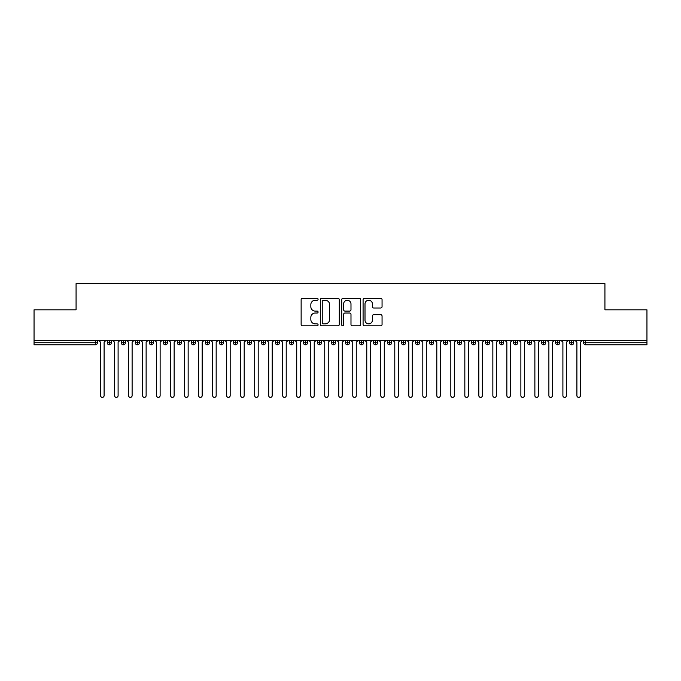 <?xml version="1.0" encoding="UTF-8"?>
<svg xmlns="http://www.w3.org/2000/svg" width="681" height="681" viewBox="0 0 681 681"><rect width="100%" height="100%" fill="white"/><g stroke="black" fill="none" stroke-linecap="round" stroke-linejoin="round"><path stroke-width="1.02" d="M318.087 299.274A0.962 0.962 0 0 0 317.125 298.312L302.517 298.312A1.379 1.379 0 0 0 301.138 299.683L301.138 324.437A1.379 1.379 0 0 0 302.517 325.816L317.125 325.816A0.962 0.962 0 0 0 318.087 324.854A0.962 0.962 0 0 0 317.125 323.884L315.235 323.884A4.401 4.401 0 0 1 310.834 319.491L310.834 317.423A4.401 4.401 0 0 1 315.235 313.022L317.125 313.022A0.962 0.962 0 0 0 318.087 312.06A0.962 0.962 0 0 0 317.125 311.098L315.235 311.098A4.401 4.401 0 0 1 310.834 306.697L310.834 304.637A4.401 4.401 0 0 1 315.235 300.236L317.125 300.236A0.962 0.962 0 0 0 318.087 299.274M380.688 308.008A1.379 1.379 0 0 0 382.058 306.629L382.058 299.683A1.379 1.379 0 0 0 380.688 298.312L364.463 298.312A1.379 1.379 0 0 0 363.084 299.683L363.084 324.437A1.379 1.379 0 0 0 364.463 325.816L380.688 325.816A1.379 1.379 0 0 0 382.058 324.437L382.058 316.052A1.379 1.379 0 0 0 380.688 314.673L373.741 314.673A1.379 1.379 0 0 0 372.371 316.052L372.371 320.206A3.677 3.677 0 0 1 368.693 323.884A3.677 3.677 0 0 1 365.007 320.206L365.007 303.913A3.677 3.677 0 0 1 368.693 300.236A3.677 3.677 0 0 1 372.371 303.913L372.371 306.629A1.379 1.379 0 0 0 373.741 308.008L380.688 308.008M34.05 340.5L646.95 340.5L646.95 309.821L604.924 309.821L604.924 283.619L76.076 283.619L76.076 309.821L34.05 309.821L34.05 342.739L95.306 342.739L95.306 340.5M339.3 299.683A1.379 1.379 0 0 0 337.921 298.312L321.696 298.312A1.379 1.379 0 0 0 320.317 299.683L320.317 324.437A1.379 1.379 0 0 0 321.696 325.816L337.921 325.816A1.379 1.379 0 0 0 339.3 324.437L339.3 299.683M343.079 298.312L359.304 298.312A1.379 1.379 0 0 1 360.683 299.683L360.683 324.437A1.379 1.379 0 0 1 359.304 325.816L352.358 325.816A1.379 1.379 0 0 1 350.987 324.437L350.987 314.401A1.379 1.379 0 0 0 349.608 313.022L345.003 313.022A1.379 1.379 0 0 0 343.624 314.401L343.624 324.854A0.962 0.962 0 0 1 342.662 325.816A0.962 0.962 0 0 1 341.7 324.854L341.7 299.683A1.379 1.379 0 0 1 343.079 298.312M97.409 342.739L95.306 342.739L95.306 344.841A2.103 2.103 0 0 0 97.409 342.739L97.409 340.5L97.409 342.739A2.103 2.103 0 0 1 95.306 344.841L34.05 344.841L34.05 342.739M646.95 340.5L646.95 344.841L585.694 344.841A2.103 2.103 0 0 1 583.591 342.739L583.591 340.5L583.591 342.739A2.103 2.103 0 0 0 585.694 344.841L585.694 342.739L646.95 342.739M109.386 340.5L109.386 344.841A2.103 2.103 0 0 1 107.283 342.739L107.283 340.5L107.283 342.739A2.103 2.103 0 0 0 109.386 344.841A2.103 2.103 0 0 0 111.412 342.739L111.412 340.5M123.397 340.5L123.397 344.841A2.103 2.103 0 0 1 121.295 342.739L121.295 340.5L121.295 342.739A2.103 2.103 0 0 0 123.397 344.841A2.103 2.103 0 0 0 125.423 342.739L125.423 340.5M137.4 340.5L137.4 344.841A2.103 2.103 0 0 1 135.298 342.739L135.298 340.5L135.298 342.739A2.103 2.103 0 0 0 137.4 344.841A2.103 2.103 0 0 0 139.435 342.739L139.435 340.5M151.412 340.5L151.412 344.841A2.103 2.103 0 0 1 149.309 342.739L149.309 340.5L149.309 342.739A2.103 2.103 0 0 0 151.412 344.841A2.103 2.103 0 0 0 153.446 342.739L153.446 340.5M165.423 340.5L165.423 344.841A2.103 2.103 0 0 1 163.321 342.739L163.321 340.5L163.321 342.739A2.103 2.103 0 0 0 165.423 344.841A2.103 2.103 0 0 0 167.449 342.739L167.449 340.5M179.426 340.5L179.426 344.841A2.103 2.103 0 0 1 177.332 342.739L177.332 340.5L177.332 342.739A2.103 2.103 0 0 0 179.426 344.841A2.103 2.103 0 0 0 181.461 342.739L181.461 340.5M193.438 340.5L193.438 344.841A2.103 2.103 0 0 1 191.335 342.739L191.335 340.5L191.335 342.739A2.103 2.103 0 0 0 193.438 344.841A2.103 2.103 0 0 0 195.473 342.739L195.473 340.5M207.45 340.5L207.45 344.841A2.103 2.103 0 0 1 205.347 342.739L205.347 340.5L205.347 342.739A2.103 2.103 0 0 0 207.45 344.841A2.103 2.103 0 0 0 209.476 342.739L209.476 340.5M221.461 340.5L221.461 344.841A2.103 2.103 0 0 1 219.359 342.739L219.359 340.5L219.359 342.739A2.103 2.103 0 0 0 221.461 344.841A2.103 2.103 0 0 0 223.487 342.739L223.487 340.5M235.464 340.5L235.464 344.841A2.103 2.103 0 0 1 233.362 342.739L233.362 340.5L233.362 342.739A2.103 2.103 0 0 0 235.464 344.841A2.103 2.103 0 0 0 237.499 342.739L237.499 340.5M249.476 340.5L249.476 344.841A2.103 2.103 0 0 1 247.373 342.739L247.373 340.5L247.373 342.739A2.103 2.103 0 0 0 249.476 344.841A2.103 2.103 0 0 0 251.51 342.739L251.51 340.5M263.487 340.5L263.487 344.841A2.103 2.103 0 0 1 261.385 342.739L261.385 340.5L261.385 342.739A2.103 2.103 0 0 0 263.487 344.841A2.103 2.103 0 0 0 265.513 342.739L265.513 340.5M277.49 340.5L277.49 344.841A2.103 2.103 0 0 1 275.396 342.739A2.103 2.103 0 0 0 277.49 344.841A2.103 2.103 0 0 1 275.396 342.739L275.396 340.5M279.525 340.5L279.525 342.739A2.103 2.103 0 0 1 277.49 344.841A2.103 2.103 0 0 0 279.525 342.739L275.396 342.739M291.502 344.841A2.103 2.103 0 0 1 289.399 342.739L289.399 340.5L289.399 342.739A2.103 2.103 0 0 0 291.502 344.841A2.103 2.103 0 0 0 293.537 342.739L293.537 340.5L293.537 342.739A2.103 2.103 0 0 1 291.502 344.841L291.502 342.739L293.537 342.739M305.514 340.5L305.514 344.841A2.103 2.103 0 0 1 303.411 342.739L303.411 340.5L303.411 342.739A2.103 2.103 0 0 0 305.514 344.841A2.103 2.103 0 0 0 307.54 342.739L307.54 340.5M319.525 340.5L319.525 344.841A2.103 2.103 0 0 1 317.423 342.739L317.423 340.5L317.423 342.739A2.103 2.103 0 0 0 319.525 344.841A2.103 2.103 0 0 0 321.551 342.739L321.551 340.5M333.528 340.5L333.528 342.739L331.426 342.739L331.426 340.5L331.426 342.739A2.103 2.103 0 0 0 333.528 344.841A2.103 2.103 0 0 0 335.563 342.739L335.563 340.5L335.563 342.739A2.103 2.103 0 0 1 333.528 344.841A2.103 2.103 0 0 1 331.426 342.739A2.103 2.103 0 0 0 333.528 344.841L333.528 342.739L335.563 342.739M347.54 340.5L347.54 344.841A2.103 2.103 0 0 1 345.437 342.739L345.437 340.5L345.437 342.739A2.103 2.103 0 0 0 347.54 344.841A2.103 2.103 0 0 0 349.574 342.739L349.574 340.5M361.551 340.5L361.551 344.841A2.103 2.103 0 0 1 359.449 342.739L359.449 340.5L359.449 342.739A2.103 2.103 0 0 0 361.551 344.841A2.103 2.103 0 0 0 363.577 342.739L363.577 340.5M375.554 340.5L375.554 344.841A2.103 2.103 0 0 1 373.46 342.739L373.46 340.5L373.46 342.739A2.103 2.103 0 0 0 375.554 344.841A2.103 2.103 0 0 0 377.589 342.739L377.589 340.5M389.566 340.5L389.566 344.841A2.103 2.103 0 0 1 387.463 342.739L387.463 340.5M391.601 340.5L391.601 342.739A2.103 2.103 0 0 1 389.566 344.841A2.103 2.103 0 0 0 391.601 342.739L387.463 342.739A2.103 2.103 0 0 0 389.566 344.841M403.578 340.5L403.578 344.841A2.103 2.103 0 0 1 401.475 342.739L401.475 340.5L401.475 342.739A2.103 2.103 0 0 0 403.578 344.841A2.103 2.103 0 0 0 405.604 342.739L405.604 340.5M417.589 340.5L417.589 344.841A2.103 2.103 0 0 1 415.487 342.739L415.487 340.5M419.615 340.5L419.615 342.739A2.103 2.103 0 0 1 417.589 344.841A2.103 2.103 0 0 0 419.615 342.739L415.487 342.739A2.103 2.103 0 0 0 417.589 344.841M431.592 340.5L431.592 344.841A2.103 2.103 0 0 1 429.49 342.739L429.49 340.5M433.627 340.5L433.627 342.739A2.103 2.103 0 0 1 431.592 344.841A2.103 2.103 0 0 0 433.627 342.739L429.49 342.739A2.103 2.103 0 0 0 431.592 344.841M445.604 340.5L445.604 344.841A2.103 2.103 0 0 1 443.501 342.739A2.103 2.103 0 0 0 445.604 344.841A2.103 2.103 0 0 1 443.501 342.739L443.501 340.5M447.638 340.5L447.638 342.739L447.638 340.5M459.615 340.5L459.615 344.841A2.103 2.103 0 0 1 457.513 342.739L457.513 340.5M461.641 340.5L461.641 342.739A2.103 2.103 0 0 1 459.615 344.841A2.103 2.103 0 0 0 461.641 342.739L457.513 342.739A2.103 2.103 0 0 0 459.615 344.841M473.618 340.5L473.618 344.841A2.103 2.103 0 0 1 471.524 342.739L471.524 340.5M475.653 340.5L475.653 342.739A2.103 2.103 0 0 1 473.618 344.841A2.103 2.103 0 0 0 475.653 342.739L471.524 342.739A2.103 2.103 0 0 0 473.618 344.841M487.63 340.5L487.63 344.841A2.103 2.103 0 0 1 485.527 342.739L485.527 340.5M489.665 340.5L489.665 342.739A2.103 2.103 0 0 1 487.63 344.841A2.103 2.103 0 0 0 489.665 342.739L485.527 342.739A2.103 2.103 0 0 0 487.63 344.841M501.642 340.5L501.642 344.841A2.103 2.103 0 0 1 499.539 342.739L499.539 340.5M503.668 340.5L503.668 342.739A2.103 2.103 0 0 1 501.642 344.841A2.103 2.103 0 0 0 503.668 342.739L499.539 342.739A2.103 2.103 0 0 0 501.642 344.841M515.653 340.5L515.653 344.841A2.103 2.103 0 0 1 513.551 342.739L513.551 340.5M517.679 340.5L517.679 342.739L517.679 340.5M529.656 340.5L529.656 344.841A2.103 2.103 0 0 1 527.554 342.739L527.554 340.5M531.691 340.5L531.691 342.739A2.103 2.103 0 0 1 529.656 344.841A2.103 2.103 0 0 0 531.691 342.739L527.554 342.739A2.103 2.103 0 0 0 529.656 344.841M543.668 340.5L543.668 344.841A2.103 2.103 0 0 1 541.565 342.739L541.565 340.5L541.565 342.739A2.103 2.103 0 0 0 543.668 344.841A2.103 2.103 0 0 0 545.702 342.739L545.702 340.5M557.679 340.5L557.679 344.841A2.103 2.103 0 0 1 555.577 342.739L555.577 340.5M559.705 340.5L559.705 342.739L559.705 340.5M571.682 340.5L571.682 344.841A2.103 2.103 0 0 1 569.588 342.739A2.103 2.103 0 0 0 571.682 344.841A2.103 2.103 0 0 1 569.588 342.739L569.588 340.5M573.717 340.5L573.717 342.739L573.717 340.5M291.502 340.5L291.502 342.739L289.399 342.739M445.604 344.841A2.103 2.103 0 0 0 447.638 342.739A2.103 2.103 0 0 1 445.604 344.841M515.653 344.841A2.103 2.103 0 0 0 517.679 342.739A2.103 2.103 0 0 1 515.653 344.841A2.103 2.103 0 0 1 513.551 342.739L517.679 342.739M557.679 344.841A2.103 2.103 0 0 0 559.705 342.739A2.103 2.103 0 0 1 557.679 344.841A2.103 2.103 0 0 1 555.577 342.739L559.705 342.739M571.682 344.841A2.103 2.103 0 0 0 573.717 342.739A2.103 2.103 0 0 1 571.682 344.841M323.211 300.236A0.962 0.962 0 0 0 322.249 301.198L322.249 322.922A0.962 0.962 0 0 0 323.211 323.884L325.203 323.884A4.401 4.401 0 0 0 329.604 319.491L329.604 304.637A4.401 4.401 0 0 0 325.203 300.236L323.211 300.236M350.987 303.981A3.677 3.677 0 0 0 347.31 300.304A3.677 3.677 0 0 0 343.624 303.981L343.624 309.727A1.379 1.379 0 0 0 345.003 311.098L349.608 311.098A1.379 1.379 0 0 0 350.987 309.727L350.987 303.981M100.592 395.627L100.592 342.254L100.592 395.627A1.754 1.754 0 0 0 102.346 397.381A1.754 1.754 0 0 0 104.099 395.627L104.099 342.254L104.099 395.627M105.844 340.5L104.099 342.254M100.592 342.254L98.839 340.5M114.604 395.627L114.604 342.254L114.604 395.627A1.754 1.754 0 0 0 116.357 397.381A1.754 1.754 0 0 0 118.102 395.627L118.102 342.254L118.102 395.627M128.615 395.627L128.615 342.254L128.615 395.627A1.754 1.754 0 0 0 130.36 397.381A1.754 1.754 0 0 0 132.114 395.627L132.114 342.254L132.114 395.627M142.618 395.627L142.618 342.254L142.618 395.627A1.754 1.754 0 0 0 144.372 397.381A1.754 1.754 0 0 0 146.126 395.627L146.126 342.254L146.126 395.627M156.63 395.627L156.63 342.254L156.63 395.627A1.754 1.754 0 0 0 158.384 397.381A1.754 1.754 0 0 0 160.129 395.627L160.129 342.254L160.129 395.627M119.856 340.5L118.102 342.254M114.604 342.254L112.85 340.5M133.868 340.5L132.114 342.254M128.615 342.254L126.862 340.5M147.871 340.5L146.126 342.254M142.618 342.254L140.873 340.5M161.882 340.5L160.129 342.254M156.63 342.254L154.876 340.5M170.642 395.627L170.642 342.254L170.642 395.627A1.754 1.754 0 0 0 172.387 397.381A1.754 1.754 0 0 0 174.14 395.627L174.14 342.254L174.14 395.627M175.894 340.5L174.14 342.254M170.642 342.254L168.888 340.5M184.645 395.627L184.645 342.254L184.645 395.627A1.754 1.754 0 0 0 186.398 397.381A1.754 1.754 0 0 0 188.152 395.627L188.152 342.254L188.152 395.627M198.656 395.627L198.656 342.254L198.656 395.627A1.754 1.754 0 0 0 200.41 397.381A1.754 1.754 0 0 0 202.163 395.627L202.163 342.254L202.163 395.627M212.668 395.627L212.668 342.254L212.668 395.627A1.754 1.754 0 0 0 214.421 397.381A1.754 1.754 0 0 0 216.166 395.627L216.166 342.254L216.166 395.627M226.679 395.627L226.679 342.254L226.679 395.627A1.754 1.754 0 0 0 228.424 397.381A1.754 1.754 0 0 0 230.178 395.627L230.178 342.254L230.178 395.627M189.905 340.5L188.152 342.254M184.645 342.254L182.9 340.5M203.908 340.5L202.163 342.254M198.656 342.254L196.903 340.5M217.92 340.5L216.166 342.254M212.668 342.254L210.914 340.5M231.932 340.5L230.178 342.254M226.679 342.254L224.926 340.5M240.682 395.627L240.682 342.254L240.682 395.627A1.754 1.754 0 0 0 242.436 397.381A1.754 1.754 0 0 0 244.19 395.627L244.19 342.254L244.19 395.627M254.694 395.627L254.694 342.254L254.694 395.627A1.754 1.754 0 0 0 256.448 397.381A1.754 1.754 0 0 0 258.193 395.627L258.193 342.254L258.193 395.627M268.706 395.627L268.706 342.254L268.706 395.627A1.754 1.754 0 0 0 270.451 397.381A1.754 1.754 0 0 0 272.204 395.627L272.204 342.254L272.204 395.627M282.709 395.627L282.709 342.254L282.709 395.627A1.754 1.754 0 0 0 284.462 397.381A1.754 1.754 0 0 0 286.216 395.627L286.216 342.254L286.216 395.627M296.72 395.627L296.72 342.254L296.72 395.627A1.754 1.754 0 0 0 298.474 397.381A1.754 1.754 0 0 0 300.227 395.627L300.227 342.254L300.227 395.627M245.935 340.5L244.19 342.254M240.682 342.254L238.937 340.5M259.946 340.5L258.193 342.254M254.694 342.254L252.94 340.5M273.958 340.5L272.204 342.254M268.706 342.254L266.952 340.5M287.969 340.5L286.216 342.254M282.709 342.254L280.964 340.5M301.972 340.5L300.227 342.254M296.72 342.254L294.967 340.5M310.732 395.627L310.732 342.254L310.732 395.627A1.754 1.754 0 0 0 312.485 397.381A1.754 1.754 0 0 0 314.23 395.627L314.23 342.254L314.23 395.627M315.984 340.5L314.23 342.254M310.732 342.254L308.978 340.5M324.743 395.627L324.743 342.254L324.743 395.627A1.754 1.754 0 0 0 326.488 397.381A1.754 1.754 0 0 0 328.242 395.627L328.242 342.254L328.242 395.627M329.996 340.5L328.242 342.254M324.743 342.254L322.99 340.5M338.746 395.627L338.746 342.254L338.746 395.627A1.754 1.754 0 0 0 340.5 397.381A1.754 1.754 0 0 0 342.254 395.627L342.254 342.254L342.254 395.627M343.999 340.5L342.254 342.254M338.746 342.254L337.001 340.5M352.758 395.627L352.758 342.254L352.758 395.627A1.754 1.754 0 0 0 354.512 397.381A1.754 1.754 0 0 0 356.257 395.627L356.257 342.254L356.257 395.627M358.01 340.5L356.257 342.254M352.758 342.254L351.004 340.5M366.77 395.627L366.77 342.254L366.77 395.627A1.754 1.754 0 0 0 368.515 397.381A1.754 1.754 0 0 0 370.268 395.627L370.268 342.254L370.268 395.627M372.022 340.5L370.268 342.254M366.77 342.254L365.016 340.5M380.773 395.627L380.773 342.254L380.773 395.627A1.754 1.754 0 0 0 382.526 397.381A1.754 1.754 0 0 0 384.28 395.627L384.28 342.254L384.28 395.627M386.033 340.5L384.28 342.254M380.773 342.254L379.028 340.5M394.784 395.627L394.784 342.254L394.784 395.627A1.754 1.754 0 0 0 396.538 397.381A1.754 1.754 0 0 0 398.291 395.627L398.291 342.254L398.291 395.627M400.036 340.5L398.291 342.254M394.784 342.254L393.031 340.5M408.796 395.627L408.796 342.254L408.796 395.627A1.754 1.754 0 0 0 410.549 397.381A1.754 1.754 0 0 0 412.294 395.627L412.294 342.254L412.294 395.627M414.048 340.5L412.294 342.254M408.796 342.254L407.042 340.5M422.807 395.627L422.807 342.254L422.807 395.627A1.754 1.754 0 0 0 424.552 397.381A1.754 1.754 0 0 0 426.306 395.627L426.306 342.254L426.306 395.627M428.06 340.5L426.306 342.254M422.807 342.254L421.054 340.5M436.81 395.627L436.81 342.254L436.81 395.627A1.754 1.754 0 0 0 438.564 397.381A1.754 1.754 0 0 0 440.318 395.627L440.318 342.254L440.318 395.627M442.063 340.5L440.318 342.254M436.81 342.254L435.065 340.5M450.822 395.627L450.822 342.254L450.822 395.627A1.754 1.754 0 0 0 452.576 397.381A1.754 1.754 0 0 0 454.321 395.627L454.321 342.254L454.321 395.627M456.074 340.5L454.321 342.254M450.822 342.254L449.068 340.5M464.834 395.627L464.834 342.254L464.834 395.627A1.754 1.754 0 0 0 466.579 397.381A1.754 1.754 0 0 0 468.332 395.627L468.332 342.254L468.332 395.627M470.086 340.5L468.332 342.254M464.834 342.254L463.08 340.5M478.837 395.627L478.837 342.254L478.837 395.627A1.754 1.754 0 0 0 480.59 397.381A1.754 1.754 0 0 0 482.344 395.627L482.344 342.254L482.344 395.627M484.097 340.5L482.344 342.254M478.837 342.254L477.092 340.5M492.848 395.627L492.848 342.254L492.848 395.627A1.754 1.754 0 0 0 494.602 397.381A1.754 1.754 0 0 0 496.355 395.627L496.355 342.254L496.355 395.627M498.1 340.5L496.355 342.254M492.848 342.254L491.095 340.5M506.86 395.627L506.86 342.254L506.86 395.627A1.754 1.754 0 0 0 508.613 397.381A1.754 1.754 0 0 0 510.358 395.627L510.358 342.254L510.358 395.627M512.112 340.5L510.358 342.254M506.86 342.254L505.106 340.5M520.871 395.627L520.871 342.254L520.871 395.627A1.754 1.754 0 0 0 522.616 397.381A1.754 1.754 0 0 0 524.37 395.627L524.37 342.254L524.37 395.627M526.124 340.5L524.37 342.254M520.871 342.254L519.118 340.5M534.874 395.627L534.874 342.254L534.874 395.627A1.754 1.754 0 0 0 536.628 397.381A1.754 1.754 0 0 0 538.382 395.627L538.382 342.254L538.382 395.627M540.127 340.5L538.382 342.254M534.874 342.254L533.129 340.5M548.886 395.627L548.886 342.254L548.886 395.627A1.754 1.754 0 0 0 550.64 397.381A1.754 1.754 0 0 0 552.385 395.627L552.385 342.254L552.385 395.627M554.138 340.5L552.385 342.254M548.886 342.254L547.132 340.5M562.898 395.627L562.898 342.254L562.898 395.627A1.754 1.754 0 0 0 564.643 397.381A1.754 1.754 0 0 0 566.396 395.627L566.396 342.254L566.396 395.627M568.15 340.5L566.396 342.254M562.898 342.254L561.144 340.5M576.901 395.627L576.901 342.254L576.901 395.627A1.754 1.754 0 0 0 578.654 397.381A1.754 1.754 0 0 0 580.408 395.627L580.408 342.254L580.408 395.627M582.161 340.5L580.408 342.254M576.901 342.254L575.156 340.5M585.694 340.5L585.694 342.739L583.591 342.739A2.103 2.103 0 0 0 585.694 344.841M107.283 342.739A2.103 2.103 0 0 0 109.386 344.841A2.103 2.103 0 0 0 111.412 342.739L107.283 342.739M121.295 342.739A2.103 2.103 0 0 0 123.397 344.841A2.103 2.103 0 0 0 125.423 342.739L121.295 342.739M135.298 342.739A2.103 2.103 0 0 0 137.4 344.841A2.103 2.103 0 0 0 139.435 342.739L135.298 342.739M149.309 342.739A2.103 2.103 0 0 0 151.412 344.841A2.103 2.103 0 0 0 153.446 342.739L149.309 342.739M163.321 342.739A2.103 2.103 0 0 0 165.423 344.841A2.103 2.103 0 0 0 167.449 342.739L163.321 342.739M177.332 342.739L181.461 342.739A2.103 2.103 0 0 1 179.426 344.841M191.335 342.739A2.103 2.103 0 0 0 193.438 344.841A2.103 2.103 0 0 0 195.473 342.739L191.335 342.739M205.347 342.739L209.476 342.739A2.103 2.103 0 0 1 207.45 344.841M219.359 342.739A2.103 2.103 0 0 0 221.461 344.841A2.103 2.103 0 0 0 223.487 342.739L219.359 342.739M233.362 342.739A2.103 2.103 0 0 0 235.464 344.841A2.103 2.103 0 0 0 237.499 342.739L233.362 342.739M247.373 342.739A2.103 2.103 0 0 0 249.476 344.841A2.103 2.103 0 0 0 251.51 342.739L247.373 342.739M261.385 342.739A2.103 2.103 0 0 0 263.487 344.841A2.103 2.103 0 0 0 265.513 342.739L261.385 342.739M303.411 342.739L307.54 342.739A2.103 2.103 0 0 1 305.514 344.841M317.423 342.739A2.103 2.103 0 0 0 319.525 344.841A2.103 2.103 0 0 0 321.551 342.739L317.423 342.739M345.437 342.739L349.574 342.739A2.103 2.103 0 0 1 347.54 344.841M359.449 342.739A2.103 2.103 0 0 0 361.551 344.841A2.103 2.103 0 0 0 363.577 342.739L359.449 342.739M373.46 342.739L377.589 342.739A2.103 2.103 0 0 1 375.554 344.841M401.475 342.739L405.604 342.739A2.103 2.103 0 0 1 403.578 344.841M443.501 342.739L447.638 342.739M541.565 342.739L545.702 342.739A2.103 2.103 0 0 1 543.668 344.841M569.588 342.739L573.717 342.739"/></g></svg>
